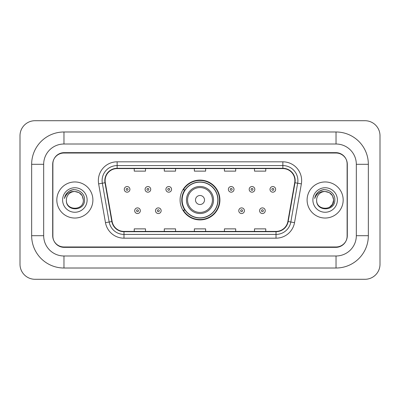 <?xml version="1.0" encoding="UTF-8"?>
<svg xmlns="http://www.w3.org/2000/svg" width="400" height="400" viewBox="0 0 400 400"><rect width="100%" height="100%" fill="white"/><g stroke="black" fill="none" stroke-linecap="round" stroke-linejoin="round"><path stroke-width="0.6" d="M180.085 200A19.915 19.915 0 0 0 200 219.915A19.915 19.915 0 0 0 219.915 200A19.915 19.915 0 0 0 200 180.085A19.915 19.915 0 0 0 180.085 200M184.86 210.145A18.225 18.225 0 0 1 184.86 189.855M336.035 131.985A32.315 32.315 0 0 1 368.35 164.3A32.315 32.315 0 0 0 336.035 131.985L63.965 131.985A32.315 32.315 0 0 0 31.65 164.3A32.315 32.315 0 0 1 63.965 131.985L63.965 144.01L336.035 144.01L63.965 144.01A20.29 20.29 0 0 0 43.675 164.3L43.675 235.7A20.29 20.29 0 0 0 63.965 255.99L336.035 255.99L63.965 255.99L63.965 268.015L336.035 268.015A32.315 32.315 0 0 0 368.35 235.7L368.35 164.3L356.325 164.3A20.29 20.29 0 0 0 336.035 144.01L336.035 131.985M336.035 153.025L63.965 153.025A11.275 11.275 0 0 0 52.695 164.3L52.695 235.7A11.275 11.275 0 0 0 63.965 246.975L336.035 246.975A11.275 11.275 0 0 0 347.305 235.7L347.305 164.3A11.275 11.275 0 0 0 336.035 153.025M368.35 235.7L356.325 235.7L356.325 164.3L356.325 235.7A20.29 20.29 0 0 1 336.035 255.99L336.035 268.015M380 135.74A15.03 15.03 0 0 0 364.97 120.71L35.03 120.71A15.03 15.03 0 0 0 20 135.74L20 264.26A15.03 15.03 0 0 0 35.03 279.29L364.97 279.29A15.03 15.03 0 0 0 380 264.26L380 135.74M31.65 235.7L43.675 235.7L43.675 164.3L31.65 164.3L31.65 235.7A32.315 32.315 0 0 0 63.965 268.015M52.88 163.925L52.88 236.075A11.275 11.275 0 0 0 64.155 247.35L335.845 247.35A11.275 11.275 0 0 0 347.12 236.075L347.12 163.925A11.275 11.275 0 0 0 335.845 152.65L64.155 152.65A11.275 11.275 0 0 0 52.88 163.925L52.88 236.075M56.825 200A18.04 18.04 0 0 0 74.865 218.04A18.04 18.04 0 0 0 92.9 200A18.04 18.04 0 0 0 74.865 181.96A18.04 18.04 0 0 0 56.825 200A18.04 18.04 0 0 0 74.865 218.04A18.04 18.04 0 0 0 92.9 200A18.04 18.04 0 0 0 74.865 181.96A18.04 18.04 0 0 0 56.825 200M307.1 200A18.04 18.04 0 0 0 325.135 218.04A18.04 18.04 0 0 0 343.175 200A18.04 18.04 0 0 0 325.135 181.96A18.04 18.04 0 0 0 307.1 200A18.04 18.04 0 0 0 325.135 218.04A18.04 18.04 0 0 0 343.175 200A18.04 18.04 0 0 0 325.135 181.96A18.04 18.04 0 0 0 307.1 200M105.115 180.61A12.025 12.025 0 0 1 117.14 168.585L282.86 168.585A12.025 12.025 0 0 1 294.7 182.7L287.865 221.48A12.025 12.025 0 0 1 276.02 231.415L123.98 231.415A12.025 12.025 0 0 1 112.135 221.48L105.3 182.7A12.025 12.025 0 0 1 105.115 180.61M104.815 180.61A12.325 12.325 0 0 0 105 182.75L111.84 221.53A12.325 12.325 0 0 0 123.98 231.715L276.02 231.715A12.325 12.325 0 0 0 288.16 221.53L295 182.75A12.325 12.325 0 0 0 282.86 168.285L117.14 168.285A12.325 12.325 0 0 0 104.815 180.61M98.635 183.87A18.79 18.79 0 0 1 117.14 161.82L282.86 161.82A18.79 18.79 0 0 1 301.365 183.87L294.525 222.655A18.79 18.79 0 0 1 276.02 238.18L123.98 238.18A18.79 18.79 0 0 1 105.475 222.655L98.635 183.87L102.335 183.22A15.03 15.03 0 0 1 117.14 165.58L282.86 165.58A15.03 15.03 0 0 1 297.665 183.22L290.825 222A15.03 15.03 0 0 1 276.02 234.42L123.98 234.42A15.03 15.03 0 0 1 109.175 222L102.335 183.22A15.03 15.03 0 0 1 102.11 180.61M347.12 236.075L347.12 163.925M194.365 168.585L194.365 171.13L205.635 171.13L205.635 168.585M164.3 168.585L164.3 171.13L175.575 171.13L175.575 168.585M134.24 168.585L134.24 171.13L145.51 171.13L145.51 168.585M224.425 168.585L224.425 171.13L235.7 171.13L235.7 168.585M254.49 168.585L254.49 171.13L265.76 171.13L265.76 168.585M205.635 231.415L205.635 228.87L194.365 228.87L194.365 231.415M175.575 231.415L175.575 228.87L164.3 228.87L164.3 231.415M145.51 231.415L145.51 228.87L134.24 228.87L134.24 231.415M235.7 231.415L235.7 228.87L224.425 228.87L224.425 231.415M265.76 231.415L265.76 228.87L254.49 228.87L254.49 231.415M83.36 200C83.88 210.96 65.85 210.96 66.37 200C65.58 211.875 84.93 211.6 84.55 200C85.21 191.875 74.655 186.61 68.405 191.685C66.195 193.45 64.875 195.73 64.44 198.51C66.19 193.53 69.665 191.195 74.865 191.505L79.11 192.645L82.22 195.755L83.36 200C83.88 210.96 65.85 210.96 66.37 200C65.85 210.96 83.88 210.96 83.36 200C83.88 210.96 65.85 210.96 66.37 200A8.495 8.495 0 0 1 74.865 191.505L79.11 192.645L82.22 195.755L83.36 200L82.22 195.755L79.11 192.645L74.865 191.505C80.025 192.01 82.855 194.84 83.36 200M62.61 200A12.255 12.255 0 0 0 74.865 212.255A12.255 12.255 0 0 0 87.115 200A12.255 12.255 0 0 0 74.865 187.745A12.255 12.255 0 0 0 62.61 200M68.405 191.685L69.6 190.88L73.525 189.555M204.51 200A4.51 4.51 0 0 0 200 195.49A4.51 4.51 0 0 0 195.49 200A4.51 4.51 0 0 0 200 204.51A4.51 4.51 0 0 0 204.51 200M213.53 200A13.53 13.53 0 0 0 200 186.47A13.53 13.53 0 0 0 186.47 200A13.53 13.53 0 0 0 200 213.53A13.53 13.53 0 0 0 213.53 200A13.53 13.53 0 0 1 200 213.53A13.53 13.53 0 0 1 186.47 200M217.85 200A17.85 17.85 0 0 0 200 182.15A17.85 17.85 0 0 0 182.15 200A17.85 17.85 0 0 0 200 217.85A17.85 17.85 0 0 0 217.85 200M219.54 200A19.54 19.54 0 0 1 183.3 210.145L185.11 210.145A18.02 18.02 0 0 0 211.92 213.51A18.02 18.02 0 0 0 211.92 186.49A18.02 18.02 0 0 0 185.11 189.855L183.3 189.855A19.54 19.54 0 0 1 219.54 200M325.135 191.505C330.295 192.01 333.125 194.84 333.63 200L332.495 204.245L329.385 207.355L332.495 204.245L333.63 200C334.15 210.96 316.12 210.96 316.64 200C315.85 211.875 335.205 211.6 334.82 200C335.48 191.875 324.925 186.61 318.68 191.685C316.47 193.45 315.145 195.73 314.71 198.51C316.46 193.53 319.935 191.195 325.135 191.505L329.385 192.645L332.495 195.755L333.63 200C334.15 210.96 316.12 210.96 316.64 200C316.12 210.96 334.15 210.96 333.63 200L332.495 195.755L329.385 192.645L325.135 191.505L329.385 192.645L332.495 195.755L333.63 200L332.495 195.755L329.385 192.645L325.135 191.505A8.495 8.495 0 0 0 316.64 200M312.885 200A12.255 12.255 0 0 0 325.135 212.255A12.255 12.255 0 0 0 337.39 200A12.255 12.255 0 0 0 325.135 187.745A12.255 12.255 0 0 0 312.885 200M318.675 191.685L319.87 190.88L323.795 189.555M129.915 189.365A2.82 2.82 0 0 1 127.1 192.185A2.82 2.82 0 0 1 124.28 189.365A2.82 2.82 0 0 1 127.1 186.545A2.82 2.82 0 0 1 129.915 189.365A2.82 2.82 0 0 0 127.1 186.545A2.82 2.82 0 0 0 124.28 189.365M150.735 189.365A2.82 2.82 0 0 1 147.915 192.185A2.82 2.82 0 0 1 145.1 189.365A2.82 2.82 0 0 1 147.915 186.545A2.82 2.82 0 0 1 150.735 189.365A2.82 2.82 0 0 0 147.915 186.545A2.82 2.82 0 0 0 145.1 189.365M171.555 189.365A2.82 2.82 0 0 1 168.735 192.185A2.82 2.82 0 0 1 165.915 189.365A2.82 2.82 0 0 1 168.735 186.545A2.82 2.82 0 0 1 171.555 189.365A2.82 2.82 0 0 0 168.735 186.545A2.82 2.82 0 0 0 165.915 189.365M234.01 189.365A2.82 2.82 0 0 1 231.19 192.185A2.82 2.82 0 0 1 228.37 189.365A2.82 2.82 0 0 1 231.19 186.545A2.82 2.82 0 0 1 234.01 189.365A2.82 2.82 0 0 0 231.19 186.545A2.82 2.82 0 0 0 228.37 189.365M254.825 189.365A2.82 2.82 0 0 1 252.01 192.185A2.82 2.82 0 0 1 249.19 189.365A2.82 2.82 0 0 1 252.01 186.545A2.82 2.82 0 0 1 254.825 189.365A2.82 2.82 0 0 0 252.01 186.545A2.82 2.82 0 0 0 249.19 189.365M275.645 189.365A2.82 2.82 0 0 1 272.825 192.185A2.82 2.82 0 0 1 270.01 189.365A2.82 2.82 0 0 1 272.825 186.545A2.82 2.82 0 0 1 275.645 189.365A2.82 2.82 0 0 0 272.825 186.545A2.82 2.82 0 0 0 270.01 189.365M134.69 210.71A2.82 2.82 0 0 1 137.505 207.89A2.82 2.82 0 0 1 140.325 210.71A2.82 2.82 0 0 1 137.505 213.53A2.82 2.82 0 0 1 134.69 210.71A2.82 2.82 0 0 0 137.505 213.53A2.82 2.82 0 0 0 140.325 210.71M155.505 210.71A2.82 2.82 0 0 1 158.325 207.89A2.82 2.82 0 0 1 161.145 210.71A2.82 2.82 0 0 1 158.325 213.53A2.82 2.82 0 0 1 155.505 210.71A2.82 2.82 0 0 0 158.325 213.53A2.82 2.82 0 0 0 161.145 210.71M238.78 210.71A2.82 2.82 0 0 1 241.6 207.89A2.82 2.82 0 0 1 244.42 210.71A2.82 2.82 0 0 1 241.6 213.53A2.82 2.82 0 0 1 238.78 210.71A2.82 2.82 0 0 0 241.6 213.53A2.82 2.82 0 0 0 244.42 210.71M259.6 210.71A2.82 2.82 0 0 1 262.42 207.89A2.82 2.82 0 0 1 265.235 210.71A2.82 2.82 0 0 1 262.42 213.53A2.82 2.82 0 0 1 259.6 210.71A2.82 2.82 0 0 0 262.42 213.53A2.82 2.82 0 0 0 265.235 210.71M282.86 161.82L282.86 168.285M102.335 183.22L105 182.75M123.98 238.18L123.98 231.715M276.02 231.715L276.02 238.18M288.16 221.53L294.525 222.655M105.475 222.655L111.84 221.53M295 182.75L301.365 183.87M117.14 161.82L117.14 168.285M212.43 200A12.43 12.43 0 0 0 200 187.57A12.43 12.43 0 0 0 187.57 200A12.43 12.43 0 0 0 200 212.43A12.43 12.43 0 0 0 212.43 200M126.16 189.365A0.94 0.94 0 0 0 127.1 190.305A0.94 0.94 0 0 0 128.04 189.365A0.94 0.94 0 0 0 127.1 188.425A0.94 0.94 0 0 0 126.16 189.365M146.975 189.365A0.94 0.94 0 0 0 147.915 190.305A0.94 0.94 0 0 0 148.855 189.365A0.94 0.94 0 0 0 147.915 188.425A0.94 0.94 0 0 0 146.975 189.365M167.795 189.365A0.94 0.94 0 0 0 168.735 190.305A0.94 0.94 0 0 0 169.675 189.365A0.94 0.94 0 0 0 168.735 188.425A0.94 0.94 0 0 0 167.795 189.365M230.25 189.365A0.94 0.94 0 0 0 231.19 190.305A0.94 0.94 0 0 0 232.13 189.365A0.94 0.94 0 0 0 231.19 188.425A0.94 0.94 0 0 0 230.25 189.365M251.07 189.365A0.94 0.94 0 0 0 252.01 190.305A0.94 0.94 0 0 0 252.95 189.365A0.94 0.94 0 0 0 252.01 188.425A0.94 0.94 0 0 0 251.07 189.365M271.885 189.365A0.94 0.94 0 0 0 272.825 190.305A0.94 0.94 0 0 0 273.765 189.365A0.94 0.94 0 0 0 272.825 188.425A0.94 0.94 0 0 0 271.885 189.365M138.445 210.71A0.94 0.94 0 0 0 137.505 209.77A0.94 0.94 0 0 0 136.57 210.71A0.94 0.94 0 0 0 137.505 211.65A0.94 0.94 0 0 0 138.445 210.71M159.265 210.71A0.94 0.94 0 0 0 158.325 209.77A0.94 0.94 0 0 0 157.385 210.71A0.94 0.94 0 0 0 158.325 211.65A0.94 0.94 0 0 0 159.265 210.71M242.54 210.71A0.94 0.94 0 0 0 241.6 209.77A0.94 0.94 0 0 0 240.66 210.71A0.94 0.94 0 0 0 241.6 211.65A0.94 0.94 0 0 0 242.54 210.71M263.355 210.71A0.94 0.94 0 0 0 262.42 209.77A0.94 0.94 0 0 0 261.48 210.71A0.94 0.94 0 0 0 262.42 211.65A0.94 0.94 0 0 0 263.355 210.71"/></g></svg>
